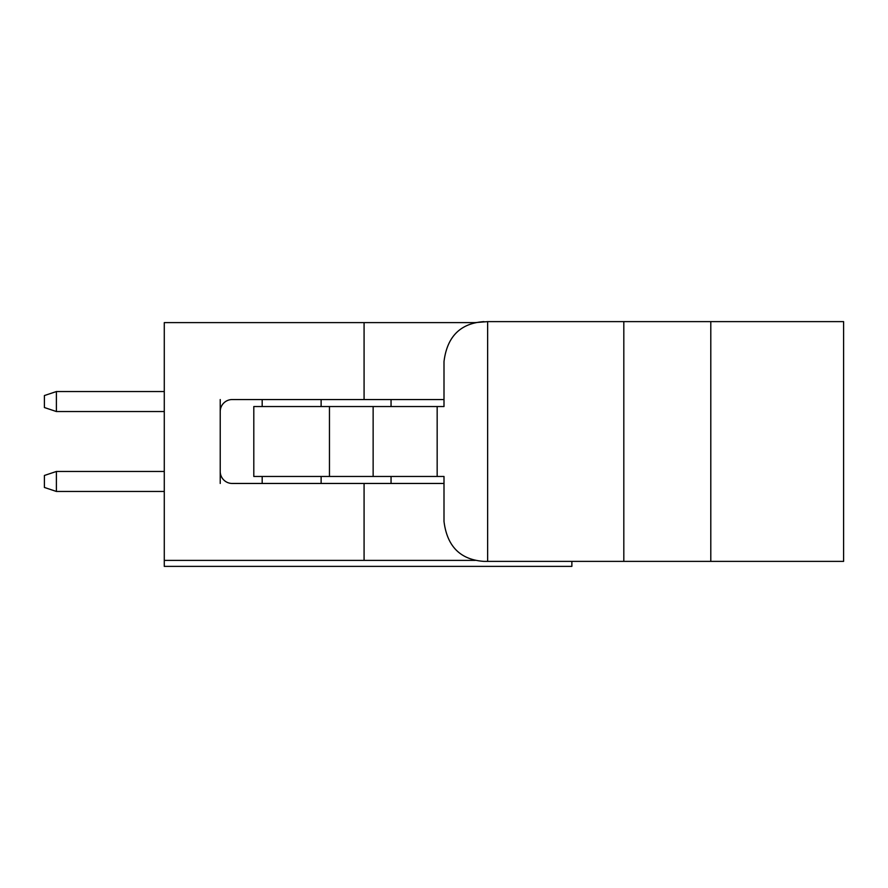 <?xml version="1.0" encoding="UTF-8"?>
<svg xmlns="http://www.w3.org/2000/svg" width="888" height="888" viewBox="0 0 888 888"><rect width="100%" height="100%" fill="white"/><g stroke="black" fill="none" stroke-linecap="round" stroke-linejoin="round"><path stroke-width="1.33" d="M843.6 561.383L843.6 321.623L843.6 561.383L483.96 561.383C460.417 559.773 447.097 546.453 444 521.423L444 476.468L253.802 476.468L253.802 406.538L329.459 406.538L329.459 476.468M487.634 561.383L487.634 321.623L475.058 322.622M475.247 322.622L164.28 322.622L164.28 560.384L364.08 560.384L364.08 483.461L232.212 483.461A11.988 11.988 0 0 1 220.224 471.473L220.224 483.461M220.224 399.545L220.224 411.533A11.988 11.988 0 0 1 232.212 399.545L444 399.545M444 483.461L364.08 483.461M571.872 561.383L571.872 566.378L164.28 566.378L164.28 560.384M220.224 471.473L220.224 411.533M364.08 399.545L364.08 322.622M262.182 399.545L262.182 406.538M262.182 476.468L262.182 483.461M483.96 321.623C460.417 323.232 447.097 336.552 444 361.583L444 406.538L329.459 406.538M364.08 560.384L475.247 560.384M444 406.538L444 405.539M444 477.466L444 476.468M437.162 406.538L437.162 476.468M56.388 391.553L56.388 411.533L44.4 407.536L44.4 395.549L56.388 391.553L164.28 391.553M487.634 321.623L843.6 321.623M623.82 321.623L623.82 561.383M164.28 471.473L56.388 471.473L56.388 491.453L164.28 491.453M56.388 411.533L164.28 411.533M710.8 321.623L710.8 561.383M56.388 491.453L44.4 487.457L44.4 475.469L56.388 471.473M373.138 406.538L373.138 476.468M391.053 483.461L391.053 476.468M321.123 483.461L321.123 476.468M391.053 406.538L391.053 399.545M321.123 406.538L321.123 399.545"/></g></svg>
